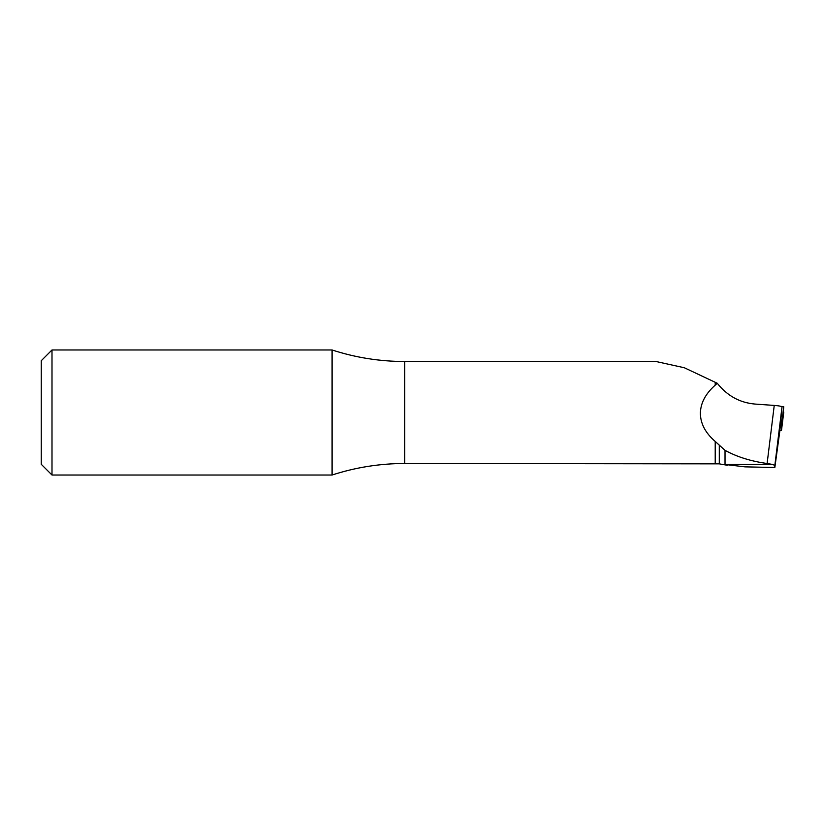 <?xml version="1.0" encoding="UTF-8"?>
<svg xmlns="http://www.w3.org/2000/svg" width="825" height="825" viewBox="0 0 825 825"><rect width="100%" height="100%" fill="white"/><g stroke="black" fill="none" stroke-linecap="round" stroke-linejoin="round"><path stroke-width="1.24" d="M332.062 412.5L332.062 349.975L51.996 349.975L51.996 475.025L332.062 475.025L332.062 412.5M725.02 464.475L745.006 466.857L774.84 467.497L774.84 465.434L772.705 464.475L725.02 464.475L725.02 450.326L715.213 441.437C705.127 432.702 700.198 423.06 700.404 412.5C700.827 402.631 705.767 393.515 715.213 385.151L717.276 383.264L684.358 367.764L655.999 361.505L404.683 361.505C379.871 361.474 355.668 357.637 332.062 349.975M725.02 450.326C736.921 456.885 750.956 461.278 767.116 463.495L774.242 405.426C779.202 405.797 781.791 406.343 781.997 407.065L779.903 430.495L774.84 467.497M717.276 383.264C727.217 395.804 739.778 402.734 754.958 404.064L774.242 405.426M51.996 475.025L41.25 464.279L41.25 360.721L51.996 349.975M772.705 464.475L767.116 463.495M779.903 425.092L781.471 425.215L781.471 430.588L779.883 430.671M783.75 412.129L781.471 430.588L783.75 406.756L780.924 406.374M719.287 445.201L719.287 463.856L404.683 463.495L404.683 361.505M715.213 385.151L715.213 382.346M781.997 407.065L774.84 465.434M715.213 463.495L715.213 441.437M781.471 425.215L783.75 406.756M780.77 425.112L780.955 416.45M404.683 463.495C379.871 463.526 355.668 467.363 332.062 475.025M719.287 463.856L727.248 465.259"/></g></svg>
